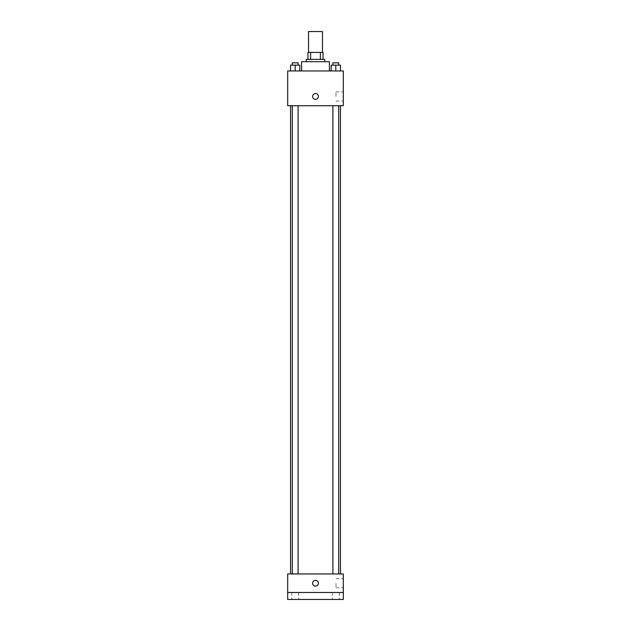 <?xml version="1.0" encoding="UTF-8"?>
<svg xmlns="http://www.w3.org/2000/svg" width="631" height="631" viewBox="0 0 631 631"><rect width="100%" height="100%" fill="white"/><g stroke="black" fill="none" stroke-linecap="round" stroke-linejoin="round"><path stroke-width="0.47" stroke-dasharray="3.15 2.37" d="M308.543 31.55L322.457 31.55M315.5 52.412L308.543 52.412L315.5 52.412M320.382 59.369L320.382 52.412L323.033 52.412L323.033 59.369L310.618 59.369L323.033 59.369M320.382 52.412L307.967 52.412M310.618 59.369L307.967 59.369L310.618 59.369L310.618 52.412M324.776 59.369L306.224 59.369M306.224 61.68L324.776 61.68L306.224 61.68M301.594 61.68L329.406 61.68M315.5 70.956L301.594 70.956L315.5 70.956M290.56 70.956L299.828 70.956L290.56 70.956L299.828 70.956L290.56 70.956L299.828 70.956L295.198 70.956L295.198 65.159L290.56 65.159L298.092 65.159L290.56 65.159L290.56 70.956L295.198 70.956L290.56 70.956L290.56 65.159L290.56 70.956L299.828 70.956L295.198 70.956L295.198 65.159L299.828 65.159L292.295 65.159L299.828 65.159L299.828 70.956L299.828 65.159M331.172 70.956L340.44 70.956L331.172 70.956L340.44 70.956L331.172 70.956L340.44 70.956L335.802 70.956L335.802 65.159L331.172 65.159L338.705 65.159L331.172 65.159L331.172 70.956L335.802 70.956L331.172 70.956L331.172 65.159L331.172 70.956L340.44 70.956L335.802 70.956L335.802 65.159L340.44 65.159L332.908 65.159L340.44 65.159L340.44 70.956L340.44 65.159M343.319 70.956L287.681 70.956L287.681 105.724L343.319 105.724L343.319 70.956M287.681 96.456L287.681 93.554L287.689 96.456M315.5 105.724L290.56 105.724L315.5 105.724M335.802 105.724L338.705 105.724L335.802 105.724M295.198 105.724L292.295 105.724L295.198 105.724M343.319 96.456L343.319 91.897L343.319 96.456M315.5 93.554A2.895 2.895 0 0 0 312.992 97.9A2.895 2.895 0 0 0 318.008 97.9A2.895 2.895 0 0 0 315.5 93.554A2.895 2.895 0 0 0 312.992 97.9A2.895 2.895 0 0 0 318.008 97.9A2.895 2.895 0 0 0 315.5 93.554M315.5 99.351A2.895 2.895 0 0 1 312.992 95.005A2.895 2.895 0 0 1 318.008 95.005A2.895 2.895 0 0 1 315.5 99.351M335.992 96.456L335.992 91.897L335.992 96.456M315.5 573.95L290.56 573.95L315.5 573.95M335.802 573.95L338.705 573.95L335.802 573.95M295.198 573.95L292.295 573.95L295.198 573.95M343.319 573.95L287.681 573.95L287.681 592.493L343.319 592.493L343.319 573.95M343.319 592.493L343.319 599.45L287.681 599.45L287.681 592.493L343.319 592.493L287.681 592.493M287.681 583.225L287.681 586.12L287.689 583.225M343.319 583.225L343.319 587.784L343.319 583.225M315.5 580.331A2.895 2.895 0 0 0 312.992 584.677A2.895 2.895 0 0 0 318.008 584.677A2.895 2.895 0 0 0 315.5 580.331A2.895 2.895 0 0 0 312.992 584.677A2.895 2.895 0 0 0 318.008 584.677A2.895 2.895 0 0 0 315.5 580.331M315.5 586.12A2.895 2.895 0 0 1 312.992 581.774A2.895 2.895 0 0 1 318.008 581.774A2.895 2.895 0 0 1 315.5 586.12M335.992 583.225L335.992 587.784L335.992 583.225M298.668 592.493L291.719 592.493L298.668 592.493L291.719 592.493L298.668 592.493L298.668 599.45L291.719 599.45L298.668 599.45L291.719 599.45L298.668 599.45L298.668 592.493M339.281 592.493L332.332 592.493L339.281 592.493L332.332 592.493L339.281 592.493L339.281 599.45L332.332 599.45L339.281 599.45L332.332 599.45L339.281 599.45L339.281 592.493M332.908 65.159L332.908 62.84L338.705 62.84L332.908 62.84L338.705 62.84L338.705 65.159M335.802 70.956L335.802 65.159M292.295 65.159L292.295 62.84L298.092 62.84L292.295 62.84L298.092 62.84L298.092 65.159M295.198 70.956L295.198 65.159M335.992 101.007L343.319 101.007M335.992 91.897L343.319 91.897M298.092 573.95L298.092 105.724M292.295 573.95L292.295 105.724M338.705 573.95L338.705 105.724M332.908 573.95L332.908 105.724M335.992 587.784L343.319 587.784M335.992 578.666L343.319 578.666M291.719 592.493L291.719 599.45L291.719 592.493M332.332 592.493L332.332 599.45L332.332 592.493"/><path stroke-width="0.95" d="M322.457 52.412L322.457 31.55L308.543 31.55L308.543 52.412M310.618 59.369L310.618 52.412L307.967 52.412L307.967 59.369L307.967 52.412M310.618 52.412L323.033 52.412L323.033 59.369M320.382 59.369L320.382 52.412M306.224 61.68L306.224 59.369L324.776 59.369L324.776 61.68M329.406 70.956L329.406 61.68L301.594 61.68L301.594 70.956M287.681 70.956L343.319 70.956L343.319 105.724L287.681 105.724L287.681 70.956M315.5 99.351A2.895 2.895 0 0 1 312.992 95.005A2.895 2.895 0 0 1 318.008 95.005A2.895 2.895 0 0 1 315.5 99.351M287.681 573.95L343.319 573.95L343.319 599.45L287.681 599.45L287.681 573.95M315.5 586.12A2.895 2.895 0 0 1 312.992 581.774A2.895 2.895 0 0 1 318.008 581.774A2.895 2.895 0 0 1 315.5 586.12M287.681 592.493L343.319 592.493M331.172 70.956L331.172 65.159L340.44 65.159L340.44 70.956L340.44 65.159M335.802 70.956L335.802 65.159M338.705 65.159L338.705 62.84L332.908 62.84L332.908 65.159M290.56 70.956L290.56 65.159L299.828 65.159L299.828 70.956L299.828 65.159M295.198 70.956L295.198 65.159M298.092 65.159L298.092 62.84L292.295 62.84L292.295 65.159M340.44 573.95L340.44 105.724M290.56 573.95L290.56 105.724M332.908 105.724L332.908 573.95M338.705 105.724L338.705 573.95M298.092 573.95L298.092 105.724M292.295 573.95L292.295 105.724"/></g></svg>
